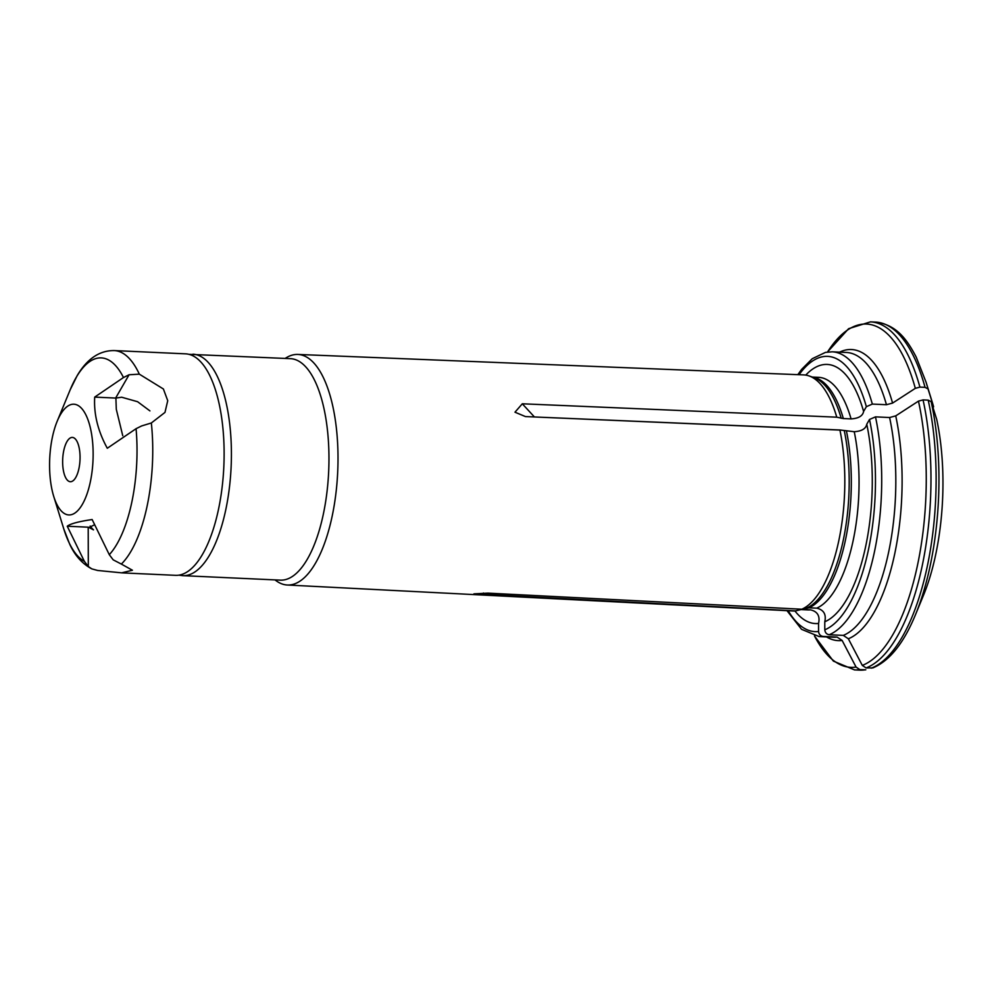 <?xml version="1.0" encoding="UTF-8"?>
<svg xmlns="http://www.w3.org/2000/svg" width="992" height="992" viewBox="0 0 992 992"><rect width="100%" height="100%" fill="white"/><g stroke="black" fill="none" stroke-linecap="round" stroke-linejoin="round"><path stroke-width="1.49" d="M274.945 579.886L276.483 580.99A115.407 45.099 -87.4 0 0 287.271 585.007L792.856 610.973A118.16 46.165 -87.4 0 0 795.584 610.898L473.916 593.861L487.928 593.129L801.809 609.224A118.16 46.165 -87.4 0 0 839.926 430.082A118.16 46.165 -87.4 0 0 839.914 429.982L525.45 416.578L514.972 412.201L522.3 403.794L836.764 417.186A118.16 46.165 -87.4 0 0 809.001 375.906A118.16 46.165 -87.4 0 0 803.694 374.902L297.848 354.442A115.407 45.099 -87.4 0 0 286.75 357.455L285.101 358.41M836.764 417.186L843.349 418.562A116.399 45.483 -87.4 0 0 812.622 377.158M805.752 375.1A129.704 50.679 -87.4 0 1 863.61 411.444C862.742 415.946 858.564 418.438 851.086 418.909L843.349 418.562M863.61 411.444L866.363 406.683L872.34 404.079A142.526 55.688 -87.4 0 0 832.214 351.813L825.493 352.383L812.262 358.707L801.66 369.346L797.816 374.666M801.809 609.224L808.988 607.811L816.726 608.158A116.399 45.483 -87.4 0 0 854.236 431.706C861.713 431.222 865.892 428.73 866.76 424.229L869.513 419.467L875.49 416.863L889.601 417.52L895.726 415.884L918.468 401.128L923.056 399.9A174.208 68.064 92.6 0 1 866.078 667.938L862.296 665.396A171.827 67.134 -87.4 0 0 918.468 401.128M816.726 608.158C823.744 609.832 826.423 614.37 824.774 621.773L824.798 629.808C825.121 632.636 826.584 634.272 829.176 634.744A142.526 55.688 -87.4 0 0 875.49 416.863M839.579 352.148A145.7 56.928 92.6 0 1 892.577 403.087L886.451 404.724L872.34 404.079M895.726 415.884A145.7 56.928 92.6 0 1 848.346 638.774L843.299 635.388L829.176 634.744M892.577 403.087L915.318 388.343L919.906 387.116L925.052 387.351A174.208 68.064 -87.4 0 0 875.626 322.102L870.48 321.867A174.208 68.064 92.6 0 1 919.906 387.116M928.028 388.926A171.827 67.134 -87.4 0 0 926.069 382.205L932.257 402.194A142.786 55.788 -87.4 0 1 933.596 406.732L928.028 388.926L925.052 387.351M839.914 429.982L854.236 431.706M931.178 401.71A171.827 67.134 -87.4 0 1 915.393 614.904L923.378 595.56A142.786 55.788 -87.4 0 0 936.746 419.529L931.178 401.71L928.202 400.136L923.056 399.9M933.596 406.732L933.05 407.687M824.774 621.773A129.704 50.679 -87.4 0 0 869.24 525.822A129.704 50.679 -87.4 0 0 871.956 466.674A129.704 50.679 -87.4 0 0 866.76 424.229M801.065 609.584L807.959 609.906A116.399 45.483 -87.4 0 0 810.514 609.832C817.52 611.506 820.21 616.044 818.549 623.447L818.574 631.482C818.896 634.31 820.359 635.946 822.963 636.418L837.074 637.062L842.121 640.448L856.071 667.07L859.853 669.612A174.208 68.064 92.6 0 1 854.509 669.898L833.367 661.094L814.444 635.922M848.346 638.774L862.296 665.396M915.393 614.904C903.687 643.262 889.502 660.932 872.848 667.914L866.078 667.938M795.584 610.898L800.507 609.696M810.514 609.832L802.776 609.485A116.399 45.483 -87.4 0 1 801.201 609.559M865.012 669.848A174.208 68.064 -87.4 0 1 859.655 670.133L865.793 669.811L859.853 669.612M192.932 354.181A110.856 43.313 -87.4 0 1 231.124 466.91A110.856 43.313 -87.4 0 1 182.764 575.658L280.327 580.134A110.856 43.313 -87.4 0 0 328.674 471.386A110.856 43.313 -87.4 0 0 290.495 358.658L188.976 354.33M287.271 585.007A115.407 45.099 -87.4 0 0 329.741 526.492A115.407 45.099 -87.4 0 0 333.25 408.332A115.407 45.099 -87.4 0 0 297.848 354.442M794.927 610.96A129.704 50.679 -87.4 0 0 818.549 623.447M525.45 416.578L839.926 430.082M149.928 410.899L137.59 401.71L121.694 397.234L115.89 398.077L116.3 409.299L122.748 435.724M94.612 524.743L88.834 527.62M88.201 527.186L88.313 566.531L84.394 561.385L67.245 526.231L88.201 527.186A31.67 3.608 179.8 0 0 88.437 527.198L93.496 529.852A72.85 28.458 -87.4 0 1 90.16 526.045M52.415 437.112A55.428 21.663 -87.4 0 0 53.717 496.372A55.428 21.663 -87.4 0 0 81.232 506.205A55.428 21.663 -87.4 0 0 89.454 424.365A55.428 21.663 -87.4 0 0 57.164 421.315A55.428 21.663 -87.4 0 0 52.415 437.112M78.926 468.559A22.171 8.668 92.6 0 1 70.333 481.715A22.171 8.668 92.6 0 1 62.694 459.172A22.171 8.668 92.6 0 1 72.366 437.422A22.171 8.668 92.6 0 1 78.926 468.559M121.644 572.855L175.485 575.323A110.856 43.313 -87.4 0 0 223.832 466.575A110.856 43.313 -87.4 0 0 185.653 353.846L114.266 350.573A110.856 43.313 92.6 0 1 139.326 374.158L163.395 388.988L167.735 400.694L164.982 412.399L151.342 422.976A110.856 43.313 92.6 0 1 121.359 564.076L132.432 570.239L121.644 572.843L97.6 570.462L91.81 568.875C82.324 563.816 74.97 555.632 69.75 544.31L63.835 529.071A102.932 40.226 92.6 0 0 84.394 561.385M139.326 374.158L129.072 374.765L123.479 377.53L94.699 397.11C93.694 414.011 97.898 431.074 107.297 448.26L136.065 428.693L141.67 425.928L151.342 422.976M57.164 421.315L70.234 389.67A102.932 40.226 92.6 0 1 123.479 377.53M67.245 526.231C70.271 523.776 78.566 521.544 92.144 519.535L109.294 554.689L113.2 559.848L121.359 564.076M115.89 398.077A31.67 23.25 30 0 0 115.642 398.065L94.699 397.11M88.313 566.531L91.81 568.875M841.204 418.264A116.721 45.607 -87.4 0 0 813.8 377.555L809.001 375.906M851.086 418.909A116.399 45.483 -87.4 0 0 818.636 377.344L812.336 377.059M866.363 406.683A137.776 53.828 -87.4 0 0 799.056 374.716M824.798 629.808A137.776 53.828 -87.4 0 0 869.513 419.467M886.451 404.724A142.526 55.688 -87.4 0 0 846.325 352.458L832.214 351.813M843.299 635.388A142.526 55.688 -87.4 0 0 889.601 417.52M915.318 388.343A171.827 67.134 -87.4 0 0 827.514 352.024M522.3 403.794L534.428 416.962M806.732 608.022A116.721 45.607 -87.4 0 0 844.353 431.049M808.988 607.811A116.399 45.483 -87.4 0 0 846.498 431.346M837.074 637.062A142.526 55.688 -87.4 0 1 833.255 637.224L819.144 636.566A142.526 55.688 -87.4 0 0 822.963 636.418M788.218 610.725A137.776 53.828 -87.4 0 0 818.574 631.482M842.121 640.448A145.7 56.928 92.6 0 1 826.51 636.914M814.494 635.934A171.827 67.134 -87.4 0 0 856.071 667.07M871.224 668.174A174.208 68.064 -87.4 0 0 928.202 400.136M481.703 594.803L483.414 593.03M136.065 428.693A102.932 40.226 92.6 0 1 114.923 547.336A102.932 40.226 92.6 0 1 109.294 554.689M115.642 398.065L129.072 374.765M926.069 382.205L916.174 357.033C906.961 339.438 896.508 324.682 875.626 322.102M819.144 636.566L801.561 629.325L786.978 610.663M859.655 670.133L854.509 669.898M182.764 575.658L178.833 575.149M870.48 321.867L848.619 328.687L827.477 352.036M53.717 496.372L63.835 529.071M114.266 350.573C99.572 350.424 87.234 358.732 77.264 375.472L70.234 389.67"/></g></svg>
